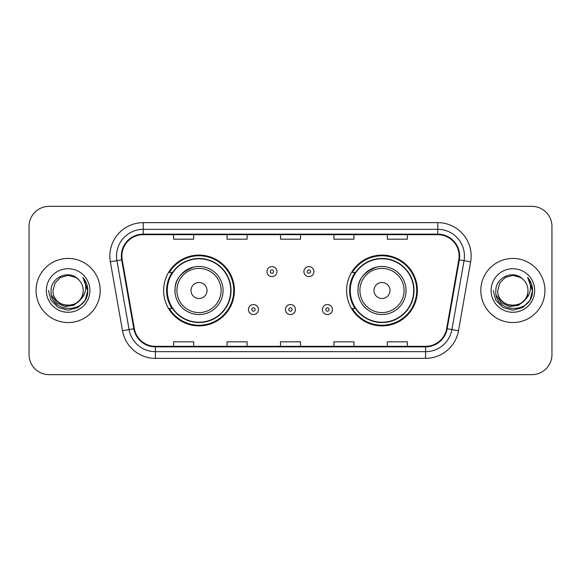 <?xml version="1.0" encoding="UTF-8"?>
<svg xmlns="http://www.w3.org/2000/svg" width="581" height="581" viewBox="0 0 581 581"><rect width="100%" height="100%" fill="white"/><g stroke="black" fill="none" stroke-linecap="round" stroke-linejoin="round"><path stroke-width="0.87" d="M346.596 290.5A35.397 35.397 0 0 0 381.993 325.897A35.397 35.397 0 0 0 417.383 290.5A35.397 35.397 0 0 0 381.993 255.103A35.397 35.397 0 0 0 346.596 290.5M163.617 290.5A35.397 35.397 0 0 0 199.007 325.897A35.397 35.397 0 0 0 234.404 290.5A35.397 35.397 0 0 0 199.007 255.103A35.397 35.397 0 0 0 163.617 290.5M172.107 308.533A32.391 32.391 0 0 1 172.107 272.467M355.085 308.533A32.391 32.391 0 0 1 355.085 272.467M29.05 226.387L29.05 354.613A20.037 20.037 0 0 0 49.087 374.643L531.913 374.643A20.037 20.037 0 0 0 551.95 354.613L551.95 226.387A20.037 20.037 0 0 0 531.913 206.357L49.087 206.357A20.037 20.037 0 0 0 29.05 226.387L29.05 354.613M36.066 290.5A32.057 32.057 0 0 0 68.115 322.557A32.057 32.057 0 0 0 100.172 290.5A32.057 32.057 0 0 0 68.115 258.443A32.057 32.057 0 0 0 36.066 290.5A32.057 32.057 0 0 0 68.115 322.557A32.057 32.057 0 0 0 100.172 290.5A32.057 32.057 0 0 0 68.115 258.443A32.057 32.057 0 0 0 36.066 290.5M480.828 290.5A32.057 32.057 0 0 0 512.885 322.557A32.057 32.057 0 0 0 544.934 290.5A32.057 32.057 0 0 0 512.885 258.443A32.057 32.057 0 0 0 480.828 290.5A32.057 32.057 0 0 0 512.885 322.557A32.057 32.057 0 0 0 544.934 290.5A32.057 32.057 0 0 0 512.885 258.443A32.057 32.057 0 0 0 480.828 290.5M121.879 256.039A21.374 21.374 0 0 1 143.246 234.673L437.754 234.673A21.374 21.374 0 0 1 458.801 259.751L446.644 328.672A21.374 21.374 0 0 1 425.604 346.327L155.396 346.327A21.374 21.374 0 0 1 134.356 328.672L122.199 259.751A21.374 21.374 0 0 1 121.879 256.039M121.342 256.039A21.904 21.904 0 0 0 121.676 259.845L133.826 328.766A21.904 21.904 0 0 0 155.396 346.864L425.604 346.864A21.904 21.904 0 0 0 447.174 328.766L459.324 259.845A21.904 21.904 0 0 0 437.754 234.136L143.246 234.136A21.904 21.904 0 0 0 121.342 256.039M110.361 261.842A33.393 33.393 0 0 1 143.246 222.646L437.754 222.646A33.393 33.393 0 0 1 470.639 261.842L458.482 330.756A33.393 33.393 0 0 1 425.604 358.354L155.396 358.354A33.393 33.393 0 0 1 122.518 330.756L110.361 261.842L116.941 260.68A26.711 26.711 0 0 1 143.246 229.328L437.754 229.328A26.711 26.711 0 0 1 464.059 260.68L451.909 329.601A26.711 26.711 0 0 1 425.604 351.672L155.396 351.672A26.711 26.711 0 0 1 129.091 329.601L116.941 260.68A26.711 26.711 0 0 1 116.534 256.039M531.913 206.357L49.087 206.357M49.087 374.643L531.913 374.643M551.95 354.613L551.95 226.387M280.485 234.673L280.485 239.19L300.515 239.19L300.515 234.673M227.055 234.673L227.055 239.19L247.092 239.19L247.092 234.673M173.632 234.673L173.632 239.19L193.669 239.19L193.669 234.673M333.908 234.673L333.908 239.19L353.945 239.19L353.945 234.673M387.331 234.673L387.331 239.19L407.368 239.19L407.368 234.673M300.515 346.327L300.515 341.81L280.485 341.81L280.485 346.327M247.092 346.327L247.092 341.81L227.055 341.81L227.055 346.327M193.669 346.327L193.669 341.81L173.632 341.81L173.632 346.327M353.945 346.327L353.945 341.81L333.908 341.81L333.908 346.327M407.368 346.327L407.368 341.81L387.331 341.81L387.331 346.327M79.684 300.195C71.674 311.031 52.232 304.103 53.024 290.5C52.094 309.978 84.136 309.978 83.214 290.5C84.136 309.978 52.094 309.978 53.024 290.5L55.042 282.954L60.569 277.428L68.115 275.401L75.668 277.428L78.007 279.091C68.74 269.381 50.903 277.384 51.07 290.5C49.378 313.805 87.165 314.415 87.775 291.633L87.804 290.5C87.746 285.547 86.104 281.204 82.865 277.457C85.327 281.495 86.191 285.845 85.465 290.5C84.761 294.458 82.836 297.69 79.684 300.195A15.099 15.099 0 0 0 83.214 290.5C84.136 309.978 52.094 309.978 53.024 290.5L55.042 282.954L60.569 277.428M83.214 290.5A15.099 15.099 0 0 0 78.007 279.091M80.65 299.389L73.831 305.286L64.898 306.536L56.677 302.817L51.542 295.395M46.342 290.5A21.773 21.773 0 0 0 68.115 312.273A21.773 21.773 0 0 0 89.895 290.5A21.773 21.773 0 0 0 68.115 268.727A21.773 21.773 0 0 0 46.342 290.5M82.865 277.457L87.796 291.074L86.881 284.537L87.796 291.074L86.881 284.537L87.796 291.074L83.01 277.624L87.796 291.074L83.01 277.624L87.804 290.5L85.167 300.341L77.963 307.552L68.115 310.189L58.274 307.552L51.07 300.341L48.426 290.5M83.01 277.624L87.796 291.081M193.807 267.028C170.436 275.822 176.05 292.337 174.968 290.5A24.039 24.039 0 0 0 199.007 314.539A24.039 24.039 0 0 0 223.053 290.5A24.039 24.039 0 0 0 199.007 266.461A24.039 24.039 0 0 0 174.968 290.5A24.039 24.039 0 0 0 199.007 314.539A24.039 24.039 0 0 0 223.053 290.5M207.025 290.5A8.011 8.011 0 0 0 199.007 282.489A8.011 8.011 0 0 0 190.996 290.5A8.011 8.011 0 0 0 199.007 298.511A8.011 8.011 0 0 0 207.025 290.5M230.73 290.5A31.723 31.723 0 0 0 199.007 258.777A31.723 31.723 0 0 0 167.284 290.5A31.723 31.723 0 0 0 199.007 322.223A31.723 31.723 0 0 0 230.73 290.5M233.736 290.5A34.729 34.729 0 0 1 169.332 308.533L172.55 308.533A32.02 32.02 0 0 0 231.027 290.58A32.02 32.02 0 0 0 172.55 272.467L169.332 272.467A34.729 34.729 0 0 1 233.736 290.5M376.786 267.028C353.415 275.822 359.036 292.337 357.947 290.5A24.039 24.039 0 0 0 381.993 314.539A24.039 24.039 0 0 0 406.032 290.5A24.039 24.039 0 0 0 381.993 266.461A24.039 24.039 0 0 0 357.947 290.5A24.039 24.039 0 0 0 381.993 314.539A24.039 24.039 0 0 0 406.032 290.5M390.004 290.5A8.011 8.011 0 0 0 381.993 282.489A8.011 8.011 0 0 0 373.975 290.5A8.011 8.011 0 0 0 381.993 298.511A8.011 8.011 0 0 0 390.004 290.5M413.716 290.5A31.723 31.723 0 0 0 381.993 258.777A31.723 31.723 0 0 0 350.27 290.5A31.723 31.723 0 0 0 381.993 322.223A31.723 31.723 0 0 0 413.716 290.5M416.715 290.5A34.729 34.729 0 0 1 352.311 308.533L355.528 308.533A32.02 32.02 0 0 0 414.013 290.58A32.02 32.02 0 0 0 355.528 272.467L352.311 272.467A34.729 34.729 0 0 1 416.715 290.5M527.976 290.5C528.906 309.978 496.864 309.978 497.786 290.5L499.805 282.954L505.332 277.428L512.885 275.401L520.431 277.428L522.769 279.091C513.51 269.381 495.673 277.384 495.84 290.5C494.14 313.805 531.927 314.415 532.537 291.633L532.574 290.5C532.516 285.547 530.867 281.204 527.628 277.457C530.09 281.495 530.961 285.845 530.228 290.5C529.523 294.458 527.599 297.69 524.454 300.195A15.099 15.099 0 0 0 527.976 290.5C528.906 309.978 496.864 309.978 497.786 290.5L499.805 282.954L505.332 277.428L512.885 275.401L520.431 277.428L522.769 279.091A15.099 15.099 0 0 1 527.976 290.5C528.906 309.978 496.864 309.978 497.786 290.5C497.002 304.103 516.436 311.031 524.454 300.195M525.413 299.389L518.593 305.286L509.668 306.536L501.447 302.817L496.312 295.395M491.105 290.5A21.773 21.773 0 0 0 512.885 312.273A21.773 21.773 0 0 0 534.658 290.5A21.773 21.773 0 0 0 512.885 268.727A21.773 21.773 0 0 0 491.105 290.5M527.628 277.457L532.559 291.074L531.644 284.537L532.574 290.5M493.196 290.5L495.833 300.341L503.037 307.552L512.885 310.189L522.726 307.552L529.93 300.341L532.574 290.5L527.773 277.624L532.559 291.074L527.918 277.791M527.773 277.624L532.559 291.081M276.941 271.603A5.011 5.011 0 0 1 271.937 276.607A5.011 5.011 0 0 1 266.926 271.603A5.011 5.011 0 0 1 271.937 266.592A5.011 5.011 0 0 1 276.941 271.603A5.011 5.011 0 0 0 271.937 266.592A5.011 5.011 0 0 0 266.926 271.603M313.943 271.603A5.011 5.011 0 0 1 308.932 276.607A5.011 5.011 0 0 1 303.921 271.603A5.011 5.011 0 0 1 308.932 266.592A5.011 5.011 0 0 1 313.943 271.603A5.011 5.011 0 0 0 308.932 266.592A5.011 5.011 0 0 0 303.921 271.603M248.428 309.535A5.011 5.011 0 0 1 253.439 304.524A5.011 5.011 0 0 1 258.443 309.535A5.011 5.011 0 0 1 253.439 314.539A5.011 5.011 0 0 1 248.428 309.535A5.011 5.011 0 0 0 253.439 314.539A5.011 5.011 0 0 0 258.443 309.535M285.424 309.535A5.011 5.011 0 0 1 290.435 304.524A5.011 5.011 0 0 1 295.438 309.535A5.011 5.011 0 0 1 290.435 314.539A5.011 5.011 0 0 1 285.424 309.535A5.011 5.011 0 0 0 290.435 314.539A5.011 5.011 0 0 0 295.438 309.535M322.419 309.535A5.011 5.011 0 0 1 327.43 304.524A5.011 5.011 0 0 1 332.441 309.535A5.011 5.011 0 0 1 327.43 314.539A5.011 5.011 0 0 1 322.419 309.535A5.011 5.011 0 0 0 327.43 314.539A5.011 5.011 0 0 0 332.441 309.535M437.754 222.646L437.754 234.136M116.941 260.68L121.676 259.845M155.396 358.354L155.396 346.864M425.604 346.864L425.604 358.354M447.174 328.766L458.482 330.756M122.518 330.756L133.826 328.766M459.324 259.845L470.639 261.842M143.246 222.646L143.246 234.136M221.092 290.5A22.085 22.085 0 0 0 199.007 268.415A22.085 22.085 0 0 0 176.922 290.5A22.085 22.085 0 0 0 199.007 312.585A22.085 22.085 0 0 0 221.092 290.5M404.078 290.5A22.085 22.085 0 0 0 381.993 268.415A22.085 22.085 0 0 0 359.908 290.5A22.085 22.085 0 0 0 381.993 312.585A22.085 22.085 0 0 0 404.078 290.5M270.267 271.603A1.67 1.67 0 0 0 271.937 273.273A1.67 1.67 0 0 0 273.607 271.603A1.67 1.67 0 0 0 271.937 269.933A1.67 1.67 0 0 0 270.267 271.603M307.262 271.603A1.67 1.67 0 0 0 308.932 273.273A1.67 1.67 0 0 0 310.603 271.603A1.67 1.67 0 0 0 308.932 269.933A1.67 1.67 0 0 0 307.262 271.603M255.103 309.535A1.67 1.67 0 0 0 253.439 307.865A1.67 1.67 0 0 0 251.769 309.535A1.67 1.67 0 0 0 253.439 311.205A1.67 1.67 0 0 0 255.103 309.535M292.105 309.535A1.67 1.67 0 0 0 290.435 307.865A1.67 1.67 0 0 0 288.764 309.535A1.67 1.67 0 0 0 290.435 311.205A1.67 1.67 0 0 0 292.105 309.535M329.1 309.535A1.67 1.67 0 0 0 327.43 307.865A1.67 1.67 0 0 0 325.759 309.535A1.67 1.67 0 0 0 327.43 311.205A1.67 1.67 0 0 0 329.1 309.535"/></g></svg>
